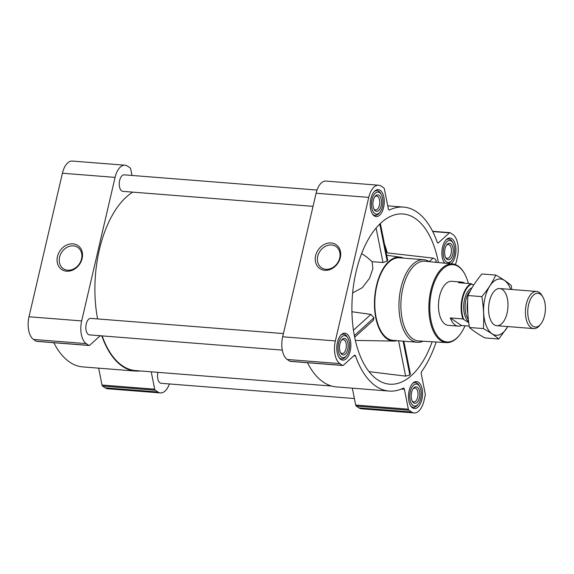 <?xml version="1.0" encoding="UTF-8"?>
<svg xmlns="http://www.w3.org/2000/svg" width="574" height="574" viewBox="0 0 574 574"><rect width="100%" height="100%" fill="white"/><g stroke="black" fill="none" stroke-linecap="round" stroke-linejoin="round"><path stroke-width="0.86" d="M317.752 256.277A12.858 10.569 124 0 1 335.919 246.483A12.858 10.569 124 0 1 337.483 263.057A12.858 10.569 124 0 1 321.533 267.8A12.858 10.569 124 0 1 317.752 256.277M435.336 262.246L436.319 261.349C435.924 259.649 434.848 258.573 433.097 258.106L387.242 252.89A80.554 41.608 94.5 0 0 384.501 244.208M438.4 262.548A85.368 44.098 94.5 0 0 415.153 218.371A85.368 44.098 94.5 0 0 400.752 213.915A85.368 44.098 94.5 0 0 352.407 295.617A85.368 44.098 94.5 0 0 387.342 383.891A85.368 44.098 94.5 0 0 432.15 341.76M369.032 371.643L405.639 376.128L409.872 375.023L410.381 373.961L403.852 341.214M403.536 258.113A42.096 21.747 94.5 0 0 400.365 257.188A42.096 21.747 94.5 0 0 378.417 278.921A42.096 21.747 94.5 0 0 377.455 324.224A42.096 21.747 94.5 0 0 393.742 341.085A42.096 21.747 94.5 0 0 397.021 340.669M352.644 292.919L362.373 287.653L369.512 278.318L372.863 268.761L372.139 261.694L382.973 262.519L387.156 261.134L387.687 260.18L380.368 223.487M354.646 337.232L373.394 320.263L373.968 317.802L370.897 314.423L351.934 311.739M361.642 253.55L366.621 256.908L372.139 261.694M131.998 175.457L130.7 168.957A2.074 1.069 94.5 0 0 130.147 167.917L127.5 166.13A17.945 9.27 94.5 0 0 124.967 165.212L72.295 161.057A17.945 9.27 94.5 0 0 62.415 173.226L29.009 316.769A17.945 9.27 94.5 0 0 33.536 339.456L36.176 341.236A2.074 1.069 94.5 0 0 36.471 341.343L89.135 345.498A2.074 1.069 94.5 0 0 89.673 345.283L100.206 335.747M98.656 368.156L102.021 385.032A2.074 1.069 94.5 0 0 102.581 386.072L105.221 387.852A17.945 9.27 94.5 0 0 107.761 388.777L160.426 392.932A17.945 9.27 94.5 0 0 169.38 383.949M53.798 342.714A92.27 47.664 94.5 0 0 82.771 366.901L135.435 371.055A92.27 47.664 94.5 0 0 140.336 370.962M340.848 359.446A13.525 6.988 -85.5 0 1 337.074 344.199A13.525 6.988 -85.5 0 1 344.888 333.171A13.525 6.988 -85.5 0 1 350.786 347.205A13.525 6.988 -85.5 0 1 342.757 360.142A13.525 6.988 -85.5 0 1 340.848 359.446M412.534 407.849A13.525 6.988 -85.5 0 1 408.767 392.602A13.525 6.988 -85.5 0 1 416.573 381.574A13.525 6.988 -85.5 0 1 422.478 395.608A13.525 6.988 -85.5 0 1 414.45 408.544A13.525 6.988 -85.5 0 1 412.534 407.849M444.721 263.179A13.525 6.988 -85.5 0 1 442.411 247.731A13.525 6.988 -85.5 0 1 449.98 238.023A13.525 6.988 -85.5 0 1 455.935 248.937A13.525 6.988 -85.5 0 1 451.092 263.81M374.248 215.896A13.525 6.988 -85.5 0 1 370.481 200.656A13.525 6.988 -85.5 0 1 378.288 189.628A13.525 6.988 -85.5 0 1 384.193 203.662A13.525 6.988 -85.5 0 1 376.164 216.592A13.525 6.988 -85.5 0 1 374.248 215.896M454.795 264.392L455.548 263.717A2.074 1.069 94.5 0 0 456.158 262.526L457.385 257.231A17.945 9.27 94.5 0 0 452.864 234.544L450.217 232.764A2.074 1.069 94.5 0 0 449.923 232.657A2.074 1.069 94.5 0 0 449.392 232.872L438.486 242.745A2.074 1.069 94.5 0 1 437.955 242.953A2.074 1.069 94.5 0 1 437.201 242.171A92.27 47.664 94.5 0 0 403.622 207.099A92.27 47.664 94.5 0 0 389.516 209.969A2.074 1.069 94.5 0 1 389.201 210.034A2.074 1.069 94.5 0 1 388.347 208.893L384.372 188.968A2.074 1.069 94.5 0 0 383.819 187.928L381.172 186.148A17.945 9.27 94.5 0 0 378.639 185.223A17.945 9.27 94.5 0 0 368.752 197.391L335.352 340.934A17.945 9.27 94.5 0 0 339.873 363.622L342.52 365.401A2.074 1.069 94.5 0 0 342.807 365.509A2.074 1.069 94.5 0 0 343.345 365.301L354.251 355.421A2.074 1.069 94.5 0 1 354.782 355.213A2.074 1.069 94.5 0 1 355.536 355.995A92.27 47.664 94.5 0 0 389.115 391.066A92.27 47.664 94.5 0 0 403.221 388.196A2.074 1.069 94.5 0 1 403.536 388.132A2.074 1.069 94.5 0 1 404.39 389.28L408.358 409.197A2.074 1.069 94.5 0 0 408.918 410.238L411.565 412.024A17.945 9.27 94.5 0 0 414.098 412.943A17.945 9.27 94.5 0 0 423.985 400.774L425.212 395.486A2.074 1.069 94.5 0 0 425.248 393.908L421.28 373.99A2.074 1.069 94.5 0 1 421.725 371.443A92.27 47.664 94.5 0 0 436.154 341.989M378.639 185.223L325.967 181.068A17.945 9.27 94.5 0 0 316.087 193.237L282.681 336.78A17.945 9.27 94.5 0 0 287.208 359.468L289.848 361.247A2.074 1.069 94.5 0 0 290.143 361.355L342.807 365.509M307.47 362.725A92.27 47.664 94.5 0 0 336.443 386.912L389.115 391.066M352.328 388.168L355.693 405.043A2.074 1.069 94.5 0 0 356.253 406.083L358.894 407.87A17.945 9.27 94.5 0 0 361.433 408.788L414.098 412.943M315.628 255.66A14.465 11.889 124 0 1 336.895 245.277A14.465 11.889 124 0 1 331.385 268.962A14.465 11.889 124 0 1 315.628 255.66M317.013 190.051L124.206 174.84A8.28 4.276 94.5 0 0 119.292 182.762A8.28 4.276 94.5 0 0 122.901 191.357L313.031 206.353M283.427 333.58L90.8 318.391A8.28 4.276 94.5 0 0 85.885 326.305A8.28 4.276 94.5 0 0 89.501 334.9L282.308 350.111M157.943 372.347A8.28 4.276 94.5 0 0 161.186 383.303L354.395 398.543M132.781 192.132A91.79 47.412 94.5 0 0 97.609 318.922M102.15 335.898A91.79 47.412 94.5 0 0 135.478 370.574L331.629 386.051M124.967 165.212A17.945 9.27 94.5 0 0 115.08 177.38L81.68 320.923A17.945 9.27 94.5 0 0 86.2 343.611L88.848 345.39A2.074 1.069 94.5 0 0 89.135 345.498M135.435 371.055A92.27 47.664 94.5 0 1 101.863 335.984A2.074 1.069 94.5 0 0 101.82 335.869M151.227 371.816L154.686 389.186A2.074 1.069 94.5 0 0 155.245 390.227L157.893 392.006A17.945 9.27 94.5 0 0 160.426 392.932M57.45 256.549A14.465 11.889 124 0 1 78.724 246.174A14.465 11.889 124 0 1 73.207 269.852A14.465 11.889 124 0 1 57.45 256.549M423.06 341.229A41.407 21.389 -85.5 0 1 417.262 342.269L393.111 340.36A41.407 21.389 -85.5 0 1 387.256 338.229A41.407 21.389 -85.5 0 1 375.719 291.563A41.407 21.389 -85.5 0 1 399.626 257.805L423.777 259.706A41.407 21.389 -85.5 0 1 429.338 261.644M373.968 317.802L354.33 335.582M370.897 314.423L353.433 330.229M433.097 258.106L429.252 261.593M376.099 228.029L382.973 262.519M379.766 224.068L387.156 261.134M398.586 340.798L405.639 376.128M403.113 341.15L409.872 375.023M465.005 325.774A38.745 20.011 -85.5 0 1 459.58 335.072A38.745 20.011 -85.5 0 1 441.449 339.944A38.745 20.011 -85.5 0 1 433.521 284.546A38.745 20.011 -85.5 0 1 464.445 273.454A38.745 20.011 -85.5 0 1 468.341 283.484M468.743 322.667L462.924 318.936L450.296 317.939A22.085 11.408 94.5 0 0 455.132 324.984A22.085 11.408 94.5 0 0 458.253 326.118L448.244 325.329A22.085 11.408 -85.5 0 1 445.115 324.195A22.085 11.408 -85.5 0 1 438.966 299.305A22.085 11.408 -85.5 0 1 451.716 281.296L461.726 282.085A22.085 11.408 94.5 0 0 458.497 282.709L471.125 283.707L473.615 285.185M459.58 335.072L459.164 335.589A39.441 20.37 -85.5 0 1 446.5 342.599A39.441 20.37 -85.5 0 1 440.71 340.554A39.441 20.37 -85.5 0 1 429.754 295.904A39.441 20.37 -85.5 0 1 452.707 263.968A39.441 20.37 -85.5 0 1 464.115 272.872L464.445 273.454M446.5 342.599L418.79 340.978A40.001 20.664 -85.5 0 1 412.921 338.904A40.001 20.664 -85.5 0 1 401.807 293.615A40.001 20.664 -85.5 0 1 425.083 261.22L452.707 263.968M417.262 342.269A41.407 21.389 -85.5 0 1 411.414 340.138A41.407 21.389 -85.5 0 1 399.877 293.472A41.407 21.389 -85.5 0 1 423.777 259.706M374.793 213.55A11.042 5.704 -85.5 0 1 372.533 197.765A11.042 5.704 -85.5 0 1 381.351 194.6A11.042 5.704 -85.5 0 1 379.966 212.158A11.042 5.704 -85.5 0 1 374.793 213.55M375.403 210.938A8.28 4.276 -85.5 0 1 374.133 209.488A8.28 4.276 -85.5 0 1 375.174 196.322A8.28 4.276 -85.5 0 1 381.538 201.948A8.28 4.276 -85.5 0 1 375.403 210.938M379.966 212.158L379.127 213.198A12.42 6.414 -85.5 0 1 375.073 215.401A12.42 6.414 -85.5 0 1 373.315 214.762A12.42 6.414 -85.5 0 1 372.519 214.095M374.305 191.522A12.42 6.414 -85.5 0 1 377.025 190.633A12.42 6.414 -85.5 0 1 380.684 193.445L381.351 194.6M341.394 357.093A11.042 5.704 -85.5 0 1 339.134 341.308A11.042 5.704 -85.5 0 1 347.944 338.143A11.042 5.704 -85.5 0 1 346.56 355.708A11.042 5.704 -85.5 0 1 341.394 357.093M341.996 354.488A8.28 4.276 -85.5 0 1 340.726 353.039A8.28 4.276 -85.5 0 1 341.767 339.865A8.28 4.276 -85.5 0 1 348.131 345.498A8.28 4.276 -85.5 0 1 341.996 354.488M346.56 355.708L345.72 356.741A12.42 6.414 -85.5 0 1 341.666 358.944A12.42 6.414 -85.5 0 1 339.908 358.305A12.42 6.414 -85.5 0 1 339.119 357.638M340.899 335.072A12.42 6.414 -85.5 0 1 343.618 334.176A12.42 6.414 -85.5 0 1 347.284 336.988L347.944 338.143M413.079 405.495A11.042 5.704 -85.5 0 1 410.819 389.71A11.042 5.704 -85.5 0 1 419.63 386.546A11.042 5.704 -85.5 0 1 418.245 404.11A11.042 5.704 -85.5 0 1 413.079 405.495M413.689 402.883A8.28 4.276 -85.5 0 1 412.419 401.441A8.28 4.276 -85.5 0 1 413.459 388.268A8.28 4.276 -85.5 0 1 419.824 393.9A8.28 4.276 -85.5 0 1 413.689 402.883M418.245 404.11L417.413 405.144A12.42 6.414 -85.5 0 1 413.352 407.346A12.42 6.414 -85.5 0 1 411.601 406.708A12.42 6.414 -85.5 0 1 410.805 406.04M412.584 383.475A12.42 6.414 -85.5 0 1 415.311 382.578A12.42 6.414 -85.5 0 1 418.97 385.391L419.63 386.546M446.486 261.952A11.042 5.704 -85.5 0 1 444.226 246.167A11.042 5.704 -85.5 0 1 453.037 243.003A11.042 5.704 -85.5 0 1 451.652 260.56A11.042 5.704 -85.5 0 1 446.486 261.952M447.096 259.34A8.28 4.276 -85.5 0 1 445.826 257.891A8.28 4.276 -85.5 0 1 446.859 244.725A8.28 4.276 -85.5 0 1 453.223 250.35A8.28 4.276 -85.5 0 1 447.096 259.34M445.072 263.208A12.42 6.414 -85.5 0 1 445.001 263.165A12.42 6.414 -85.5 0 1 444.211 262.497M445.991 239.925A12.42 6.414 -85.5 0 1 448.71 239.035A12.42 6.414 -85.5 0 1 452.377 241.848L453.037 243.003M451.652 260.56L450.812 261.601A12.42 6.414 -85.5 0 1 448.38 263.538M374.772 196.875A6.974 3.602 -85.5 0 1 376.659 196.071A6.974 3.602 -85.5 0 1 379.701 203.304A6.974 3.602 -85.5 0 1 375.561 209.976A6.974 3.602 -85.5 0 1 374.578 209.618A6.974 3.602 -85.5 0 1 373.825 208.886M446.457 245.277A6.974 3.602 -85.5 0 1 448.344 244.474A6.974 3.602 -85.5 0 1 451.386 251.706A6.974 3.602 -85.5 0 1 447.254 258.379A6.974 3.602 -85.5 0 1 446.263 258.02A6.974 3.602 -85.5 0 1 445.51 257.281M413.058 388.82A6.974 3.602 -85.5 0 1 414.945 388.017A6.974 3.602 -85.5 0 1 417.987 395.249A6.974 3.602 -85.5 0 1 413.847 401.922A6.974 3.602 -85.5 0 1 412.857 401.563A6.974 3.602 -85.5 0 1 412.11 400.831M341.365 340.418A6.974 3.602 -85.5 0 1 343.252 339.614A6.974 3.602 -85.5 0 1 346.294 346.854A6.974 3.602 -85.5 0 1 342.154 353.519A6.974 3.602 -85.5 0 1 341.171 353.161A6.974 3.602 -85.5 0 1 340.418 352.429M59.574 257.174A12.858 10.569 124 0 1 77.748 247.38A12.858 10.569 124 0 1 79.305 263.954A12.858 10.569 124 0 1 63.355 268.697A12.858 10.569 124 0 1 59.574 257.174M463.605 319.201A21.697 11.207 -85.5 0 1 471.806 283.965M462.924 318.936A22.085 11.408 -85.5 0 1 471.125 283.707M464.825 283.204A22.085 11.408 94.5 0 0 461.726 282.085M469.238 326.111L461.489 325.501A22.085 11.408 94.5 0 1 458.253 326.118M450.296 317.939L461.489 325.501M532.851 326.161A16.94 8.753 -85.5 0 1 529.386 301.938A16.94 8.753 -85.5 0 1 542.904 297.088A16.94 8.753 -85.5 0 1 540.78 324.03A16.94 8.753 -85.5 0 1 532.851 326.161M540.78 324.03L539.754 325.3A18.633 9.622 -85.5 0 1 533.669 328.608A18.633 9.622 -85.5 0 1 531.029 327.646A18.633 9.622 -85.5 0 1 525.841 306.645A18.633 9.622 -85.5 0 1 536.597 291.456A18.633 9.622 -85.5 0 1 542.086 295.675L542.904 297.088M498.756 339.004L484.887 337.907C478.494 334.377 473.349 330.904 469.46 327.496C467.645 316.733 467.15 306.086 467.968 295.531C471.297 288.248 475.939 281.066 481.909 273.992L495.778 275.082C492.449 282.372 487.807 289.547 481.837 296.629C483.652 307.384 484.147 318.039 483.33 328.586C489.722 332.116 494.867 335.589 498.756 339.004L507.825 326.57M469.46 327.496L483.33 328.586M511.807 289.497L511.204 285.5C507.445 282.178 502.307 278.706 495.778 275.082M467.968 295.531L481.837 296.629M507.086 313.067A18.633 9.622 94.5 0 0 504.941 292.259A18.633 9.622 94.5 0 0 493.669 291.85A18.633 9.622 94.5 0 0 491.33 321.483A18.633 9.622 94.5 0 0 507.086 313.067M510.666 289.411A28.226 14.58 94.5 0 0 489.83 286.01A28.226 14.58 94.5 0 0 486.63 326.649A28.226 14.58 94.5 0 0 507.739 326.563M342.52 365.401L289.848 361.247M339.873 363.622L287.208 359.468M355.536 355.995L353.771 355.858M404.39 389.28L401.341 389.036M408.358 409.197L355.693 405.043M408.918 410.238L356.253 406.083M411.565 412.024L358.894 407.87M449.392 232.872L432.739 231.552M438.486 242.745L437.467 242.666M389.516 209.969L388.899 209.926M368.752 197.391L316.087 193.237M335.352 340.934L282.681 336.78M88.848 345.39L36.176 341.236M86.2 343.611L33.536 339.456M101.863 335.984L100.098 335.847M154.686 389.186L102.021 385.032M155.245 390.227L102.581 386.072M157.893 392.006L105.221 387.852M115.08 177.38L62.415 173.226M81.68 320.923L29.009 316.769M468.614 321.648A17.808 9.198 -85.5 0 1 463.849 303.639A17.808 9.198 -85.5 0 1 472.05 287.746M467.724 311.704A16.833 8.696 -85.5 0 1 467.602 303.553M467.832 313.619A16.768 8.66 -85.5 0 1 467.659 301.35M468.334 319.273A16.768 8.66 -85.5 0 1 470.45 290.58M400.365 257.188L386.711 255.265M393.742 341.085L355.335 340.411M449.923 232.657L432.602 231.286M403.622 207.099L387.737 205.844M377.025 190.633L375.446 190.511M375.073 215.401L373.495 215.279M343.618 334.176L342.039 334.054M341.666 358.944L340.088 358.822M415.311 382.578L413.732 382.456M413.352 407.346L411.78 407.224M448.71 239.035L447.132 238.913M536.597 291.456L499.753 288.55M533.669 328.608L496.819 325.702"/></g></svg>
